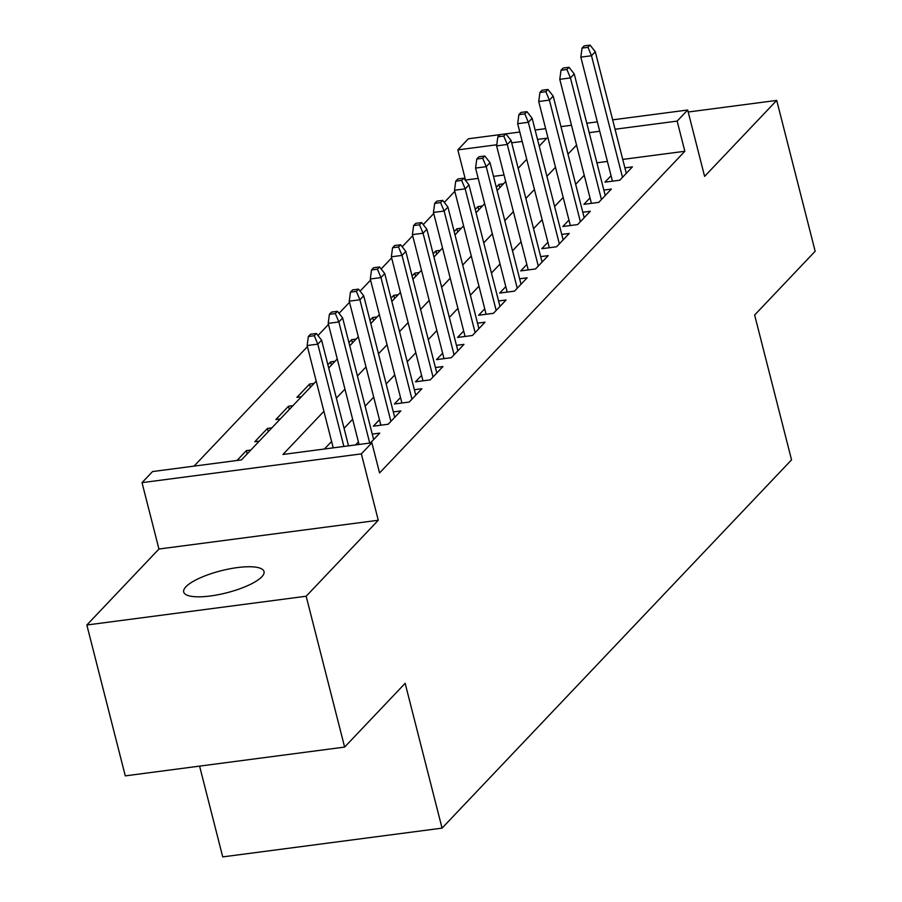 <?xml version="1.0" encoding="UTF-8"?>
<svg xmlns="http://www.w3.org/2000/svg" width="902" height="902" viewBox="0 0 902 902"><rect width="100%" height="100%" fill="white"/><g stroke="black" fill="none" stroke-linecap="round" stroke-linejoin="round"><path stroke-width="1.35" d="M185.936 586.762A41.447 11.376 -14.3 0 0 183.704 592.016A41.447 11.376 -14.3 0 0 218.419 594.666A41.447 11.376 -14.3 0 0 261.805 576.806A41.447 11.376 -14.3 0 0 264.027 571.541A41.447 11.376 -14.3 0 0 229.311 568.903A41.447 11.376 -14.3 0 0 185.936 586.762M478.195 178.382L465.522 180.05L457.833 149.879L468.352 138.784L499.911 134.646L497.836 136.833L503.767 136.055L505.864 133.834L499.945 134.612M199.59 766.114L222.726 856.9L442.059 828.126L791.55 459.851L754.636 315.035L815.16 251.252L776.712 100.404L688.192 112.017M442.059 828.126L405.145 683.31L344.62 747.082L125.288 775.867L86.84 625.007L306.161 596.233L378.276 520.251L361.352 453.875L142.02 482.649L152.551 471.554L241.465 459.896L316.207 381.14M378.276 520.251L158.944 549.025L86.84 625.007M158.944 549.025L142.02 482.649M454.788 191.348L444.291 202.42M433.738 213.537L423.241 224.598M412.688 235.715L402.179 246.787M391.637 257.904L381.129 268.976M370.575 280.094L360.078 291.154M349.525 302.271L339.028 313.344M328.475 324.461L317.966 335.521M307.413 346.65L194.043 466.12M344.62 747.082L306.161 596.233M611.06 175.71L604.949 182.148L619.764 180.208L632.403 166.893L624.894 167.873M590.009 197.899L583.898 204.337L598.714 202.386L611.342 189.082L603.844 190.063M568.948 220.077L562.837 226.515L577.663 224.575L590.291 211.26L582.793 212.252M547.897 242.266L541.786 248.704L556.602 246.765L569.241 233.449L561.732 234.43M526.847 264.444L520.736 270.893L535.551 268.943L548.179 255.638L540.681 256.619M505.785 286.633L499.674 293.071L514.501 291.132L527.129 277.816L519.631 278.808M484.735 308.822L478.624 315.26L493.439 313.31L506.078 300.005L498.569 300.986M463.684 331L457.573 337.438L472.389 335.499L485.028 322.183L477.519 323.175M442.634 353.189L436.523 359.627L451.338 357.688L463.966 344.372L456.468 345.353M421.572 375.379L415.461 381.817L430.288 379.866L442.916 366.562L435.418 367.542M400.522 397.557L394.411 403.995L409.226 402.055L421.865 388.739L414.356 389.732M379.471 419.746L373.36 426.184L388.176 424.244L400.804 410.929L393.306 411.91M370.395 442.983L379.753 433.118L372.255 434.099M247.204 453.853L246.381 450.617L237.012 460.482M268.255 431.663L267.432 428.427L254.804 441.743L259.257 441.157M289.317 409.474L288.482 406.238L275.854 419.554L280.308 418.968M310.367 387.296L309.544 384.06L296.905 397.365L301.358 396.779M331.417 365.107L330.594 361.871L327.866 364.746M352.468 342.929L351.645 339.682L348.916 342.557M373.529 320.74L372.695 317.504L369.978 320.379M394.58 298.551L393.757 295.315L391.028 298.19M415.63 276.373L414.807 273.137L412.079 276.001M436.692 254.184L435.858 250.948L433.129 253.823M457.742 232.006L456.919 228.758L454.191 231.634M478.793 209.816L477.97 206.581L475.241 209.456M504.038 174.999L493.518 176.375M250.835 450.03L246.381 450.617M271.885 427.841L267.432 428.427M292.936 405.663L288.482 406.238M313.997 383.474L309.544 384.06M335.048 361.285L330.594 361.871M356.098 339.107L351.645 339.682M377.149 316.918L372.695 317.504M398.21 294.728L393.757 295.315M419.261 272.551L414.807 273.137M440.311 250.361L435.858 250.948M461.373 228.183L456.919 228.758M482.423 205.994L477.97 206.581M503.474 183.805L499.02 184.391L496.292 187.266M323.897 411.312L282.969 454.45L371.883 442.781L379.573 472.952L684.843 151.277L622.741 159.417M607.418 161.435L596.898 162.811M584.237 175.259L575.668 184.29M563.186 197.448L554.606 206.479M542.125 219.637L533.556 228.668M521.074 241.815L512.505 250.846M500.024 264.004L491.455 273.035M478.962 286.182L470.393 295.225M457.912 308.371L449.343 317.403M436.861 330.56L428.292 339.592M415.811 352.738L407.23 361.77M394.749 374.928L386.18 383.959M373.699 397.117L365.13 406.148M352.648 419.295L344.068 428.326M331.586 441.484L324.449 449.004M358.41 441.924L355.568 444.923M612.65 119.853L687.685 110.01L704.609 176.386L776.712 100.404M687.685 110.01L677.154 121.105L615.051 129.245M684.843 151.277L677.154 121.105M371.883 442.781L361.352 453.875M505.887 133.857L519.8 132.03M535.123 130.023L545.642 128.648M560.965 126.63L571.485 125.254M586.807 123.247L597.338 121.86M539.227 146.135L546.747 138.209L537.513 139.427M522.19 141.434L511.671 142.809M496.765 144.771L457.833 149.879M328.689 367.982L337.258 358.951M349.75 345.793L358.32 336.762M370.801 323.615L379.37 314.584M391.851 301.426L400.42 292.395M412.902 279.248L421.482 270.217M433.963 257.059L442.532 248.027M455.014 234.87L463.583 225.838M476.064 212.692L484.645 203.66M497.126 190.502L505.695 181.471M518.176 168.324L526.745 159.282M576.547 145.087L567.978 154.129M555.497 167.276L546.916 176.307M534.435 189.465L525.866 198.496M513.385 211.643L504.816 220.674M492.334 233.832L483.754 242.863M471.272 256.021L462.703 265.053M450.222 278.199L441.653 287.231M429.172 300.389L420.603 309.42M408.121 322.566L399.541 331.609M387.059 344.756L378.49 353.787M366.009 366.945L357.44 375.976M344.959 389.123L336.378 398.154M599.729 131.264L589.209 132.639M499.843 187.627L499.02 184.391M314.279 335.724L316.388 333.503L310.457 334.281L308.349 336.502L314.279 335.724L317.808 344.147L321.597 340.155L348.533 445.847M343.887 446.456L317.808 344.147L307.142 345.545L333.221 447.854M308.349 336.502L307.142 345.545M321.597 340.155L316.388 333.503M335.33 313.535L337.438 311.314L331.508 312.092L329.399 314.313L335.33 313.535L338.859 321.958L342.647 317.966L373.642 439.556M369.73 443.062L338.859 321.958L328.193 323.356L359.064 444.46M329.399 314.313L328.193 323.356M342.647 317.966L337.438 311.314M356.391 291.357L358.489 289.136L352.569 289.914L350.461 292.135L356.391 291.357L359.909 299.768L363.709 295.777L394.693 417.367M390.904 421.358L359.909 299.768L349.243 301.178L380.858 425.203M350.461 292.135L349.243 301.178M363.709 295.777L358.489 289.136M377.442 269.168L379.55 266.947L373.62 267.725L371.511 269.946L377.442 269.168L380.971 277.59L384.759 273.599L415.754 395.177M411.966 399.18L380.971 277.59L370.294 278.989L401.909 403.014M371.511 269.946L370.294 278.989M384.759 273.599L379.55 266.947M398.492 246.979L400.601 244.769L394.67 245.547L392.562 247.757L398.492 246.979L402.021 255.401L405.81 251.41L436.805 373M433.016 376.991L402.021 255.401L391.355 256.799L422.97 380.824M392.562 247.757L391.355 256.799M405.81 251.41L400.601 244.769M419.543 224.801L421.651 222.58L415.721 223.358L413.623 225.579L419.543 224.801L423.072 233.223L426.86 229.221L457.855 350.81M454.067 354.802L423.072 233.223L412.406 234.621L444.021 358.646M413.623 225.579L412.406 234.621M426.86 229.221L421.651 222.58M440.604 202.612L442.702 200.391L436.782 201.169L434.674 203.39L440.604 202.612L444.134 211.034L447.922 207.043L478.906 328.632M475.117 332.624L444.134 211.034L433.456 212.432L465.071 336.457M434.674 203.39L433.456 212.432M447.922 207.043L442.702 200.391M461.655 180.423L463.763 178.213L457.833 178.991L455.724 181.201L461.655 180.423L465.184 188.845L468.972 184.854L499.967 306.443M496.179 310.435L465.184 188.845L454.518 190.243L486.122 314.279M455.724 181.201L454.518 190.243M468.972 184.854L463.763 178.213M482.705 158.245L484.814 156.023L478.883 156.801L476.786 159.023L482.705 158.245L486.234 166.667L490.023 162.676L521.018 284.254M517.229 288.257L486.234 166.667L475.568 168.065L507.183 292.09M476.786 159.023L475.568 168.065M490.023 162.676L484.814 156.023M503.767 136.055L507.285 144.478L511.084 140.486L542.068 262.076M538.28 266.067L507.285 144.478L496.619 145.876L528.234 269.901M497.836 136.833L496.619 145.876M511.084 140.486L505.864 133.834M524.817 113.877L526.926 111.656L520.995 112.434L518.887 114.655L524.817 113.877L528.346 122.289L532.135 118.297L563.13 239.887M559.341 243.878L528.346 122.289L517.669 123.698L549.284 247.723M518.887 114.655L517.669 123.698M532.135 118.297L526.926 111.656M545.868 91.688L547.976 89.467L542.046 90.245L539.937 92.466L545.868 91.688L549.397 100.111L553.185 96.119L584.18 217.709M580.392 221.7L549.397 100.111L538.731 101.509L570.346 225.534M539.937 92.466L538.731 101.509M553.185 96.119L547.976 89.467M566.918 69.499L569.027 67.289L563.096 68.067L560.999 70.277L566.918 69.499L570.447 77.922L574.236 73.93L605.231 195.52M601.442 199.511L570.447 77.922L559.781 79.32L591.396 203.345M560.999 70.277L559.781 79.32M574.236 73.93L569.027 67.289M587.98 47.321L590.077 45.1L584.158 45.878L582.049 48.099L587.98 47.321L591.509 55.744L595.297 51.741L626.292 173.331M622.493 177.322L591.509 55.744L580.832 57.142L612.447 181.167M582.049 48.099L580.832 57.142M595.297 51.741L590.077 45.1"/></g></svg>
